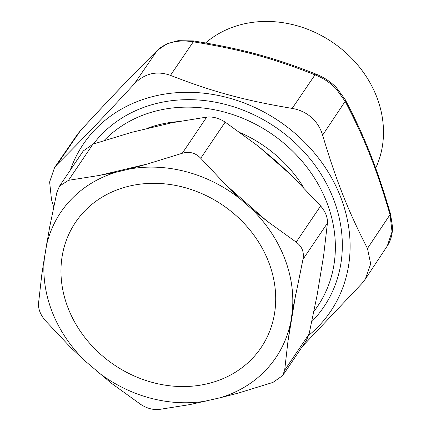 <?xml version="1.0" encoding="UTF-8"?>
<svg xmlns="http://www.w3.org/2000/svg" width="431" height="431" viewBox="0 0 431 431"><rect width="100%" height="100%" fill="white"/><g stroke="black" fill="none" stroke-linecap="round" stroke-linejoin="round"><path stroke-width="0.65" d="M205.598 42.938A107.405 92.638 34 0 1 324.581 37.341A107.405 92.638 34 0 1 382.647 144.46A107.405 92.638 34 0 1 375.665 168.16M387.297 245.966L392.021 231.797L390.033 214.665L390.551 214.169L392.485 226.744C392.641 233.839 390.912 240.25 387.297 245.966L365.499 278.841M193.077 42.276C193.379 40.638 193.454 40.482 193.293 41.812C241.392 49.624 272.947 58.19 315.007 74.854C323.131 78.006 330.178 82.655 336.137 88.802L345.177 101.36L345.091 99.378C364.836 137.106 376.909 167.627 390.551 214.169M302.433 346.346L361.631 283.808L365.337 279.089L370.698 263.869L367.476 248.445L390.033 214.66C376.408 168.273 364.755 138.83 345.177 101.36L322.614 135.14C320.863 129.338 318.051 124.338 314.177 120.147C308.429 113.897 301.097 109.986 292.186 108.407L315.007 74.854L316.79 74.428C324.284 77.526 330.819 81.922 336.379 87.606L345.091 99.378M292.186 108.407C244.797 100.498 212.16 91.641 170.466 75.366L193.293 41.812C178.014 39.431 166.027 42.281 157.331 50.362L166.975 43.746L178.041 40.686L193.368 40.913C241.689 48.725 274.461 57.619 316.79 74.428M80.57 130.491L77.154 134.763L80.57 130.491C111.979 96.442 132.333 75.183 157.671 49.974M322.614 135.14C336.218 180.821 348.243 211.195 367.476 248.445M170.466 75.366C156.755 70.49 144.665 73.367 134.192 83.991C103.181 117.555 82.574 139.078 57.334 164.254L54.575 167.573L49.63 181.947L51.494 199.612L53.703 207.069M70.285 170.159A149.266 128.745 34 0 1 298.925 136.805A149.266 128.745 34 0 1 308.779 335.286M311.785 321.639A141.152 121.747 -146 0 0 293.926 141.751A141.152 121.747 -146 0 0 93.403 143.997M85.268 361.151A129.796 111.952 34 0 1 44.409 257.948L46.51 245.217A129.796 111.952 34 0 1 116.515 172.109L129.575 169A129.796 111.952 34 0 1 240.444 199.1L226.162 185.228L200.744 158.274L225.176 122.108L258.121 146.093L277.645 162.449L291.879 175.751L320.621 205.959C325.48 211.686 327.749 217.413 327.425 223.145L323.6 255.874L317.119 295.1L309.092 334.052L306.419 340.447L282.671 375.6L273.001 382.394L238.408 393.056L220.149 397.77L189.904 404.59L159.222 409.45C153.07 410.053 146.917 408.383 140.765 404.44L111.43 383.288L85.268 361.151L70.738 347.537L45.32 320.589C40.466 314.862 38.197 309.129 38.515 303.402L41.818 274.488L43.703 262.172L49.63 227.207L56.849 192.495L59.521 186.1L68.507 180.32L92.94 144.153L131.811 132.295L172.05 122.727L206.718 117.097C212.876 116.494 219.029 118.164 225.176 122.108M240.444 199.1L251.397 208.723L266.848 220.974L296.183 242.13C302.034 246.392 304.302 252.119 302.988 259.311L327.425 223.145M251.397 208.723A129.796 111.952 34 0 1 292.261 311.931L302.988 259.311M292.261 311.931L287.956 341.309L284.659 370.224L282.671 375.6M44.409 257.948L43.703 262.172M46.51 245.217L47.243 240.746M116.515 172.109L99.184 175.46L68.507 180.32M129.575 169L147.688 163.925L182.281 153.264C189.424 151.195 195.582 152.865 200.744 158.274M59.521 186.1L83.269 150.947L92.94 144.153M313.924 311.371A135.636 116.99 -146 0 0 317.674 306.177A135.636 116.99 -146 0 0 288.867 147.574A135.636 116.99 -146 0 0 104.076 140.544M240.573 132.818A123.304 106.355 34 0 1 279.25 158.075A123.304 106.355 34 0 1 303.623 187.533M148.409 127.905A123.304 106.355 34 0 1 177.572 121.666M290.155 324.662A129.796 111.952 34 0 1 220.149 397.77M207.09 400.873A129.796 111.952 34 0 1 96.226 370.773M237.319 216.701A111.947 96.56 -146 0 0 86.065 209.622A111.947 96.56 -146 0 0 99.351 353.178A111.947 96.56 -146 0 0 250.6 360.257A111.947 96.56 -146 0 0 237.319 216.701M57.334 164.254L80.473 130.625C111.995 96.458 131.924 75.646 157.331 50.362L134.192 83.991M226.162 185.228L266.848 220.974M295.774 294.028L287.956 341.309M99.184 175.46L147.688 163.925M182.281 153.264L206.718 117.097M131.811 132.295L172.05 122.727M296.183 242.13L320.621 205.959M258.121 146.093L291.879 175.751M284.659 370.224L309.092 334.052M323.6 255.874L317.119 295.1M77.154 134.763L54.699 167.39"/></g></svg>
